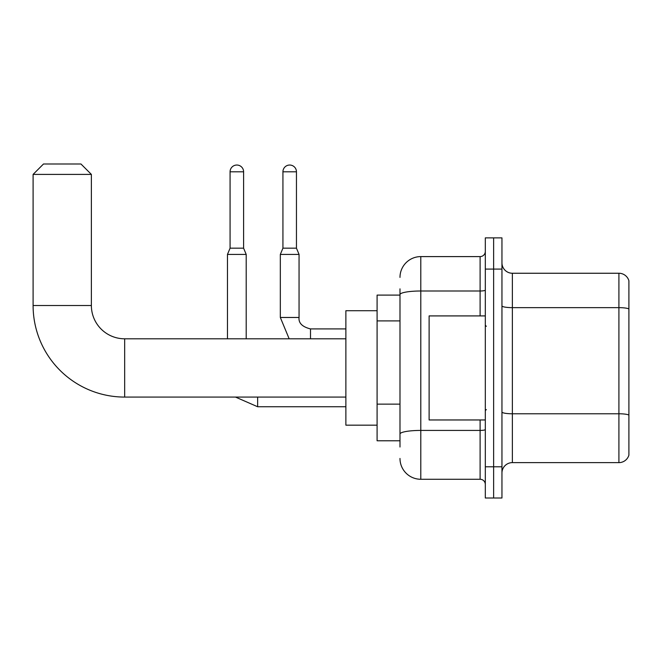 <?xml version="1.0" encoding="UTF-8"?>
<svg xmlns="http://www.w3.org/2000/svg" width="662" height="662" viewBox="0 0 662 662"><rect width="100%" height="100%" fill="white"/><g stroke="black" fill="none" stroke-linecap="round" stroke-linejoin="round"><path stroke-width="0.99" d="M399.989 295.103L377.092 295.103L377.092 440.776L399.989 440.776M399.989 447.016L399.989 288.855M485.312 466.784L485.312 498.006L493.637 498.006L493.637 466.784L493.637 498.006L501.953 498.006L501.953 466.784L493.637 466.784L493.637 269.086L493.637 466.784L485.312 466.784L485.312 269.086L493.637 269.086L493.637 237.873L493.637 269.086L501.953 269.086L501.953 466.784M501.953 269.086L501.953 237.873L485.312 237.873L485.312 269.086M399.989 277.411A20.812 20.812 0 0 1 420.8 256.599L420.8 479.271L480.107 479.271L480.107 419.965M420.8 256.599L480.107 256.599A5.205 5.205 0 0 0 485.312 251.403M399.989 314.657L399.989 294.607A20.812 3.616 180 0 1 420.8 290.999L480.107 290.999L480.107 256.599M485.312 484.476A5.205 5.205 0 0 0 480.107 479.271M420.8 479.271A20.812 20.812 0 0 1 399.989 458.46M501.953 473.032A10.402 10.402 0 0 1 512.363 462.622L618.912 462.622L618.912 273.249L512.363 273.249A10.402 10.402 0 0 1 501.953 262.847A10.402 10.402 0 0 0 512.363 273.249L512.363 462.622M628.9 280.746A10.402 10.402 0 0 0 618.912 273.249A10.402 10.402 0 0 1 628.9 280.746L628.9 455.133A10.402 10.402 0 0 1 618.912 462.622M345.878 397.076L124.663 397.076A91.563 91.563 0 0 1 33.1 305.505L33.1 174.404L43.502 163.994L80.963 163.994L91.373 174.404L33.1 174.404M124.663 397.076L124.663 338.803A33.299 33.299 0 0 1 91.373 305.505L91.373 174.404M377.092 310.71L345.878 310.71L345.878 425.169L377.092 425.169M243.599 248.176L230.07 248.176L230.07 171.797A6.761 6.761 0 0 1 236.831 165.037A6.761 6.761 0 0 1 243.599 171.797L243.599 248.176L246.198 254.415L246.198 338.803M227.471 338.803L227.471 254.415L246.198 254.415M296.452 248.176L282.931 248.176L282.931 171.797A6.761 6.761 0 0 1 289.691 165.037A6.761 6.761 0 0 1 296.452 171.797L296.452 248.176L299.058 254.415L280.324 254.415L280.324 317.47L299.034 317.47M485.312 315.915L429.117 315.915L429.117 419.965L485.312 419.965M399.989 320.896L377.092 320.896M399.989 404.134L377.092 404.134M485.312 429.522A5.205 0.902 0 0 1 480.107 430.424L420.8 430.424A20.812 3.616 180 0 0 399.989 434.04M480.107 315.915L480.107 290.999A5.205 0.902 0 0 0 485.312 290.097M628.9 308.947A10.402 1.804 180 0 0 618.912 307.648L512.363 307.648A10.402 1.804 0 0 1 501.953 305.836M628.9 415.082A10.402 1.804 180 0 0 618.912 413.775L512.363 413.775A10.402 1.804 -0 0 1 501.953 411.971M33.1 305.505L91.373 305.505M257.642 397.076L257.642 406.749L235.498 397.076L257.642 406.749L345.878 406.749M230.07 171.797L243.599 171.797M299.058 254.415L299.058 317.47C298.43 323.023 302.244 326.838 310.503 328.923C302.244 326.838 298.43 323.023 299.058 317.47C298.43 323.023 302.244 326.838 310.503 328.923L310.503 338.803M282.931 171.797L296.452 171.797M345.878 338.803L124.663 338.803M230.07 248.176L227.471 254.415M280.324 317.47L289.162 338.803M345.878 328.923L310.503 328.923M282.931 248.176L280.324 254.415M486.347 326.316L485.312 325.274M486.347 409.563L485.312 410.597"/></g></svg>
